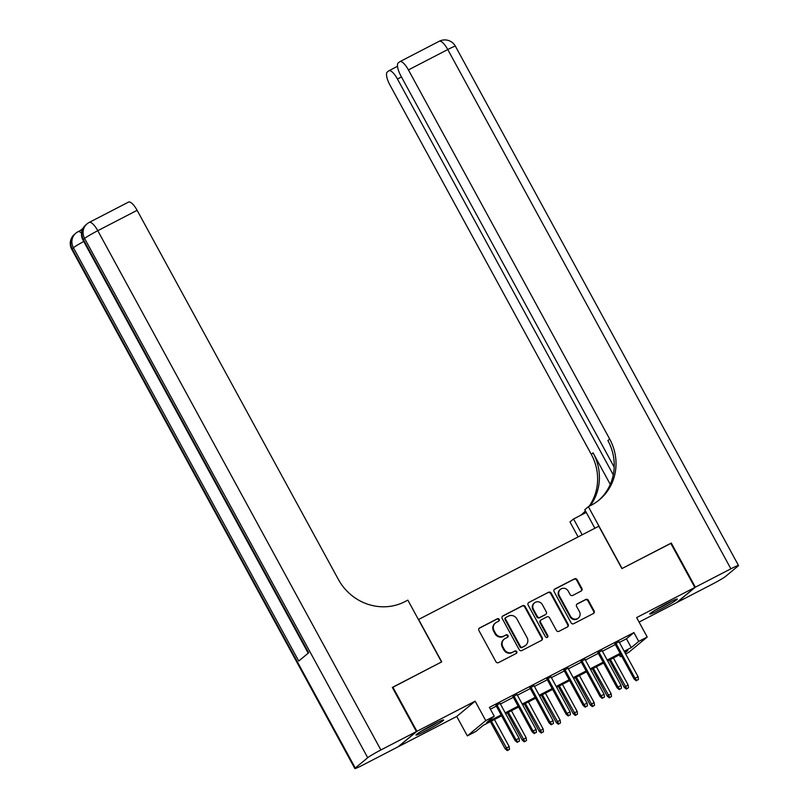 <?xml version="1.0" encoding="UTF-8"?>
<svg xmlns="http://www.w3.org/2000/svg" width="809" height="809" viewBox="0 0 809 809"><rect width="100%" height="100%" fill="white"/><g stroke="black" fill="none" stroke-linecap="round" stroke-linejoin="round"><path stroke-width="1.21" d="M499.193 619.36A1.385 1.315 50.3 0 0 497.363 618.754L479.636 627.936A1.982 1.871 50.3 0 0 478.918 630.524L495.927 661.732A1.982 1.871 50.3 0 0 498.546 662.601L516.273 653.429A1.385 1.315 50.3 0 0 516.779 651.609A1.385 1.315 50.3 0 0 514.949 651.002L512.653 652.185A6.33 5.997 50.3 0 1 504.29 649.405L502.874 646.806A6.33 5.997 50.3 0 1 505.19 638.493L507.486 637.31A1.385 1.315 50.3 0 0 507.991 635.49A1.385 1.315 50.3 0 0 506.161 634.883L503.865 636.066A6.33 5.997 50.3 0 1 495.502 633.285L494.087 630.686A6.33 5.997 50.3 0 1 496.392 622.374L498.688 621.181A1.385 1.315 50.3 0 0 499.193 619.36M498.637 621.211A1.385 1.315 50.3 0 0 496.868 619.168L479.14 628.34A1.982 1.871 50.3 0 0 479.09 628.371M516.213 653.46A1.385 1.315 50.3 0 0 514.453 651.417L512.653 652.185M507.425 637.33A1.385 1.315 50.3 0 0 505.655 635.287L503.865 636.066M667.425 603.312A15.725 1.021 151.4 0 0 649.748 614.061A15.725 1.021 151.4 0 0 659.669 609.753A15.725 1.021 151.4 0 0 677.355 599.014A15.725 1.021 151.4 0 0 667.425 603.312M433.705 724.288A15.725 1.021 151.4 0 0 416.018 735.037A15.725 1.021 151.4 0 0 425.949 730.729A15.725 1.021 151.4 0 0 443.625 719.98A15.725 1.021 151.4 0 0 433.705 724.288M581.155 591.055A1.982 1.871 50.3 0 0 581.883 588.467L577.11 579.709A1.982 1.871 50.3 0 0 574.491 578.839L554.802 589.023A1.982 1.871 50.3 0 0 554.084 591.622L571.093 622.829A1.982 1.871 50.3 0 0 573.712 623.699L593.401 613.505A1.982 1.871 50.3 0 0 594.119 610.916L588.355 600.339A1.982 1.871 50.3 0 0 585.746 599.469L577.313 603.827A1.982 1.871 50.3 0 0 576.595 606.426L579.456 611.675A5.289 5.016 50.3 0 1 578.364 618.056A5.289 5.016 50.3 0 1 570.527 616.286L559.322 595.748A5.289 5.016 50.3 0 1 560.404 589.367A5.289 5.016 50.3 0 1 568.252 591.126L570.112 594.554A1.982 1.871 50.3 0 0 572.732 595.424L581.155 591.055M619.401 642.437L626.449 638.786L633.912 632.587L638.726 641.426L647.22 637.027L628.826 652.297L625.67 653.935M392.405 687.529L441.724 661.863L418.607 619.472L598.791 526.214L621.909 568.596L670.772 543.304L694.85 587.465L636.632 617.591L647.22 637.027M392.85 687.154L416.928 731.306L398.524 746.586L456.741 716.45L467.339 735.877L485.734 720.607L494.238 716.208L486.775 722.397L501.155 714.954M456.741 716.45L475.146 701.181L416.928 731.306M475.146 701.181L485.734 720.607M633.912 632.587L489.425 707.379L494.238 716.208M525.213 606.568A1.982 1.871 50.3 0 0 522.604 605.698L502.915 615.882A1.982 1.871 50.3 0 0 502.187 618.481L519.206 649.688A1.982 1.871 50.3 0 0 521.815 650.557L541.504 640.364A1.982 1.871 50.3 0 0 542.232 637.775L525.213 606.568L524.717 606.972A1.982 1.871 50.3 0 0 522.108 606.103L502.419 616.296A1.982 1.871 50.3 0 0 502.369 616.327M528.864 602.452L548.553 592.269A1.982 1.871 50.3 0 1 551.162 593.139L568.171 624.346A1.982 1.871 50.3 0 1 567.453 626.935L559.029 631.303A1.982 1.871 50.3 0 1 556.41 630.433L549.513 617.773A1.982 1.871 50.3 0 0 546.894 616.903L541.312 619.795A1.982 1.871 50.3 0 0 540.584 622.394L547.774 635.571A1.385 1.315 50.3 0 1 547.491 637.239A1.385 1.315 50.3 0 1 545.438 636.774L528.135 605.051A1.982 1.871 50.3 0 1 528.864 602.452L548.553 592.269M639.08 622.081L676.445 602.735L694.85 587.465M500.063 703.385L495.988 705.488M517.062 694.587L512.987 696.691M534.061 685.789L529.986 687.893M551.06 676.991L546.985 679.095M568.06 668.194L563.984 670.297M585.059 659.396L580.983 661.499M602.058 650.598L597.982 652.701M490.416 709.19L496.342 706.126M500.407 704.022L513.331 697.328M517.406 695.224L530.33 688.53M534.405 686.426L547.329 679.732M551.404 677.629L564.328 670.934M568.403 668.831L581.327 662.136M585.403 660.033L598.326 653.338M602.402 651.235L615.325 644.54M619.057 641.8L614.982 643.903M621.595 656.038L620.321 656.696L621.443 655.765M619.33 654.875L620.321 656.696M501.61 715.803L483.297 725.289L475.834 731.478L467.339 735.877M624.214 651.265L631.263 647.615L638.726 641.426M505.231 712.85L518.154 706.156M522.22 704.052L535.154 697.358M539.219 695.255L552.143 688.56M556.218 686.457L569.142 679.762M573.217 677.659L586.141 670.964M590.216 668.861L603.14 662.166M607.215 660.063L620.139 653.369M625.044 652.782L627.784 650.507L624.679 652.115M620.604 654.218L607.68 660.913M603.605 663.016L590.681 669.71M586.606 671.814L573.682 678.508M569.607 680.612L556.683 687.306M552.608 689.41L539.684 696.104M535.609 698.207L522.685 704.902M518.609 707.005L505.686 713.7M626.449 638.786L631.263 647.615M495.381 623.041L494.875 623.456A6.33 5.997 50.3 0 0 493.581 631.091L494.087 630.686M503.37 636.481A6.33 5.997 50.3 0 1 495.007 633.7L493.581 631.091M504.169 639.171L503.673 639.585A6.33 5.997 50.3 0 0 502.379 647.22L502.874 646.806M512.158 652.6A6.33 5.997 50.3 0 1 503.795 649.819L502.379 647.22M541.555 640.344A1.982 1.871 50.3 0 0 541.737 638.18L524.717 606.972M506.07 617.358A1.385 1.315 50.3 0 0 505.564 619.178L520.5 646.573A1.385 1.315 50.3 0 0 522.331 647.18L524.748 645.926A6.33 5.997 50.3 0 0 527.064 637.613L516.86 618.895A6.33 5.997 50.3 0 0 508.497 616.114L506.07 617.358M505.574 617.773A1.385 1.315 50.3 0 0 505.069 619.593L505.564 619.178M525.769 645.248L525.274 645.663A6.33 5.997 50.3 0 1 524.252 646.34L521.835 647.594A1.385 1.315 50.3 0 1 520.005 646.988L505.069 619.593M567.503 626.914A1.982 1.871 50.3 0 0 567.675 624.75L550.666 593.553A1.982 1.871 50.3 0 0 548.047 592.673M540.988 620.007L540.493 620.422A1.982 1.871 50.3 0 0 540.088 622.809L547.268 635.985L547.774 635.571M547.208 637.411A1.385 1.315 50.3 0 0 547.268 635.985M542.354 604.636A5.289 5.016 50.3 0 0 534.506 602.877A5.289 5.016 50.3 0 0 533.424 609.258L537.368 616.498A1.982 1.871 50.3 0 0 539.987 617.368L545.579 614.476A1.982 1.871 50.3 0 0 546.297 611.877L542.354 604.636M534.506 602.877L534.011 603.292A5.289 5.016 50.3 0 0 532.929 609.673L533.424 609.258M545.893 614.264L545.397 614.678A1.982 1.871 50.3 0 1 545.074 614.891L539.492 617.783A1.982 1.871 50.3 0 1 536.873 616.913L532.929 609.673M560.404 589.367L559.909 589.771A5.289 5.016 50.3 0 0 558.827 596.162L559.322 595.748M578.364 618.056L577.869 618.47A5.289 5.016 50.3 0 1 570.032 616.701L558.827 596.162M593.452 613.485A1.982 1.871 50.3 0 0 593.624 611.321L587.86 600.753A1.982 1.871 50.3 0 0 585.241 599.884L576.817 604.242A1.982 1.871 50.3 0 0 576.766 604.272M581.206 591.035A1.982 1.871 50.3 0 0 581.388 588.871L576.605 580.124A1.982 1.871 50.3 0 0 573.996 579.254L554.307 589.437A1.982 1.871 50.3 0 0 554.256 589.468M507.314 750.631L509.508 749.336L507.314 750.631L505.18 748.851L509.134 746.525L494.42 719.535M507.809 750.216L491.356 721.112M505.18 748.851L490.345 721.638M509.134 746.525L509.508 749.336M495.826 705.185L515.131 740.599L516.021 739.851L496.837 704.659M517.76 741.964L519.459 741.084L517.76 741.964L516.021 739.851L519.085 738.273L499.901 703.082M515.131 740.599L517.264 742.379M519.459 741.084L519.085 738.273M436.284 722.983A13.611 0.88 -28.6 0 1 431.885 725.542A13.611 0.88 -28.6 0 1 422.52 730.487M420.993 731.407A15.624 1.011 151.4 0 0 432.299 725.461A15.624 1.011 151.4 0 0 437.881 722.194M670.014 602.007A13.611 0.88 -28.6 0 1 665.615 604.566A13.611 0.88 -28.6 0 1 656.241 609.511M654.724 610.431A15.624 1.011 151.4 0 0 666.029 604.485A15.624 1.011 151.4 0 0 671.612 601.218M82.922 228.431L80.475 230.454M80.374 230.545A12.095 3.802 62.6 0 1 80.597 230.393A12.095 3.802 62.6 0 1 82.053 230.434M416.413 731.579L392.345 687.417L441.552 661.944L407.847 600.126L404.955 601.623A50.401 47.741 -129.7 0 1 338.384 579.466L137.125 210.32L97.778 230.696L380.887 749.963L416.413 731.579L398.018 746.849L362.493 765.233A12.095 0.789 151.4 0 1 354.858 768.55L71.738 249.283A12.095 0.789 -28.6 0 1 72.163 248.767L355.272 768.034A12.095 0.789 151.4 0 0 354.858 768.55M380.887 749.963A12.095 0.789 151.4 0 0 367.711 757.72L355.272 768.034M83.742 241.487A12.095 0.789 -28.6 0 0 73.407 247.736A12.095 11.457 -129.7 0 1 75.874 233.154L74.63 234.185A12.095 11.457 50.3 0 0 72.163 248.767L73.407 247.736L298.743 661.034L308.684 652.772L83.347 239.484L84.591 238.443A12.095 0.789 -28.6 0 1 97.778 230.696A12.095 3.802 -117.4 0 0 89.233 222.424A12.095 12.095 0 0 0 87.069 223.86L85.825 224.892A12.095 11.457 50.3 0 0 83.347 239.484A12.095 0.789 -28.6 0 0 82.933 239.99L308.209 653.176M128.368 202.199A12.095 3.802 62.6 0 1 128.58 202.058A12.095 3.802 62.6 0 1 137.125 210.32M670.833 543.415L622.07 568.515L588.365 506.697L591.258 505.2A50.401 47.741 50.3 0 0 599.378 499.82A50.401 47.741 50.3 0 0 609.683 439.044L408.424 69.908A12.095 3.802 -117.4 0 0 399.879 61.646A12.095 3.802 -117.4 0 0 399.656 61.787L398.19 63.001A12.095 3.802 -117.4 0 0 400.981 76.076L614.193 467.137M594.878 528.237L584.765 509.69L588.365 506.697M578.122 536.913L569.971 521.967L573.571 518.974L586.252 512.41M695.356 587.192L676.961 602.472L712.486 584.088A12.095 0.789 151.4 0 0 725.663 576.332L738.101 566.007A12.095 0.789 151.4 0 0 738.516 565.501A12.095 0.789 151.4 0 0 730.881 568.808L695.356 587.192L671.288 543.041M582.197 534.8L573.571 518.974M613.273 474.853L397.452 79.009A12.095 3.802 -117.4 0 0 388.907 70.747A12.095 3.802 -117.4 0 0 388.694 70.889L387.228 72.112A12.095 3.802 -117.4 0 0 390.019 85.178L591.278 454.324A50.401 47.741 50.3 0 1 589.073 506.333M590.216 505.736A50.401 47.741 50.3 0 0 593.068 452.838L610.269 484.389M581.863 514.342A50.401 47.741 50.3 0 0 585.413 510.873M580.407 515.434A50.401 47.741 50.3 0 0 582.763 513.614A50.401 47.741 50.3 0 0 585.534 511.106M598.468 500.549A50.401 47.741 50.3 0 0 607.893 440.531L609.683 439.044M524.313 741.833L526.507 740.538L524.313 741.833L522.179 740.053L526.133 737.727L511.419 710.737M524.808 741.418L508.355 712.314M522.179 740.053L507.344 712.84M526.133 737.727L526.507 740.538M541.312 733.035L543.506 731.74L541.312 733.035L539.178 731.255L543.132 728.929L528.419 701.939M541.808 732.62L525.354 703.517M539.178 731.255L524.343 704.042M543.132 728.929L543.506 731.74M558.311 724.237L560.506 722.943L558.311 724.237L556.177 722.457L560.131 720.131L545.418 693.141M558.807 723.822L542.354 694.719M556.177 722.457L541.342 695.244M560.131 720.131L560.506 722.943M575.31 715.439L577.505 714.145L575.31 715.439L573.176 713.659L577.13 711.333L562.417 684.343M575.806 715.025L559.353 685.921M573.176 713.659L558.341 686.447M577.13 711.333L577.505 714.145M512.825 696.387L532.13 731.801L533.02 731.053L513.836 695.861M534.759 733.166L536.458 732.287L534.759 733.166L533.02 731.053L536.084 729.475L516.9 694.284M532.13 731.801L534.264 733.581M536.458 732.287L536.084 729.475M529.824 687.589L549.129 723.003L550.019 722.255L530.835 687.063M551.758 724.368L553.457 723.489L551.758 724.368L550.019 722.255L553.083 720.677L533.9 685.486M549.129 723.003L551.253 724.783M553.457 723.489L553.083 720.677M546.823 678.791L566.128 714.205L567.018 713.457L547.835 678.266M568.757 715.571L570.456 714.691L568.757 715.571L567.018 713.457L570.082 711.88L550.889 676.688M566.128 714.205L568.252 715.985M570.456 714.691L570.082 711.88M563.822 669.994L583.127 705.408L584.017 704.659L564.834 669.468M585.746 706.773L587.455 705.893L585.746 706.773L584.017 704.659L587.081 703.082L567.888 667.89M583.127 705.408L585.251 707.187M587.455 705.893L587.081 703.082M592.309 706.641L594.504 705.347L592.309 706.641L590.176 704.861L594.13 702.536L579.416 675.545M592.805 706.227L576.352 677.123M590.176 704.861L575.341 677.649M594.13 702.536L594.504 705.347M580.811 661.196L600.126 696.61L601.016 695.861L581.833 660.67M602.745 697.975L604.454 697.095L602.745 697.975L601.016 695.861L604.08 694.284L584.887 659.092M600.126 696.61L602.25 698.389M604.454 697.095L604.08 694.284M609.308 697.843L611.503 696.549L609.308 697.843L607.175 696.064L611.129 693.738L596.415 666.747M609.804 697.429L593.351 668.325M607.175 696.064L592.34 668.851M611.129 693.738L611.503 696.549M597.811 652.398L617.115 687.812L618.015 687.063L598.832 651.872M619.745 689.177L621.443 688.297L619.745 689.177L618.015 687.063L621.079 685.486L601.886 650.294M617.115 687.812L619.249 689.592M621.443 688.297L621.079 685.486M626.308 689.046L628.502 687.751L626.308 689.046L624.174 687.266L628.128 684.94L613.404 657.939M626.803 688.631L610.35 659.527M624.174 687.266L609.339 660.053M628.128 684.94L628.502 687.751M614.81 643.6L634.114 679.014L635.014 678.266L615.831 643.074M636.744 680.379L638.443 679.499L636.744 680.379L635.014 678.266L638.068 676.688L618.885 641.497M634.114 679.014L636.248 680.794M638.443 679.499L638.068 676.688M505.655 635.287L506.161 634.883M545.074 614.891L545.579 614.476M585.241 599.884L585.746 599.469M576.605 580.124L577.11 579.709M367.711 757.72L84.591 238.443A12.095 11.457 -129.7 0 1 87.069 223.86M81.507 233.103A12.095 3.802 -117.4 0 0 78.038 231.718A12.095 12.095 0 0 0 75.874 233.154M593.068 452.838L591.278 454.324M730.881 568.808L447.771 49.541L408.424 69.908M401.456 76.936L397.452 79.009M447.771 49.541A12.095 0.789 -28.6 0 1 455.406 46.224A12.095 12.095 0 0 0 439.226 41.269A12.095 3.802 62.6 0 1 447.771 49.541M439.004 41.421A12.095 3.802 62.6 0 1 439.226 41.269L399.879 61.646M80.597 230.393L78.038 231.718M74.63 234.185A12.095 12.095 0 0 0 71.738 249.283M128.58 202.058L89.233 222.424M85.825 224.892A12.095 12.095 0 0 0 82.933 239.99M397.522 66.287L388.907 70.747M738.516 565.501L455.406 46.224"/></g></svg>
